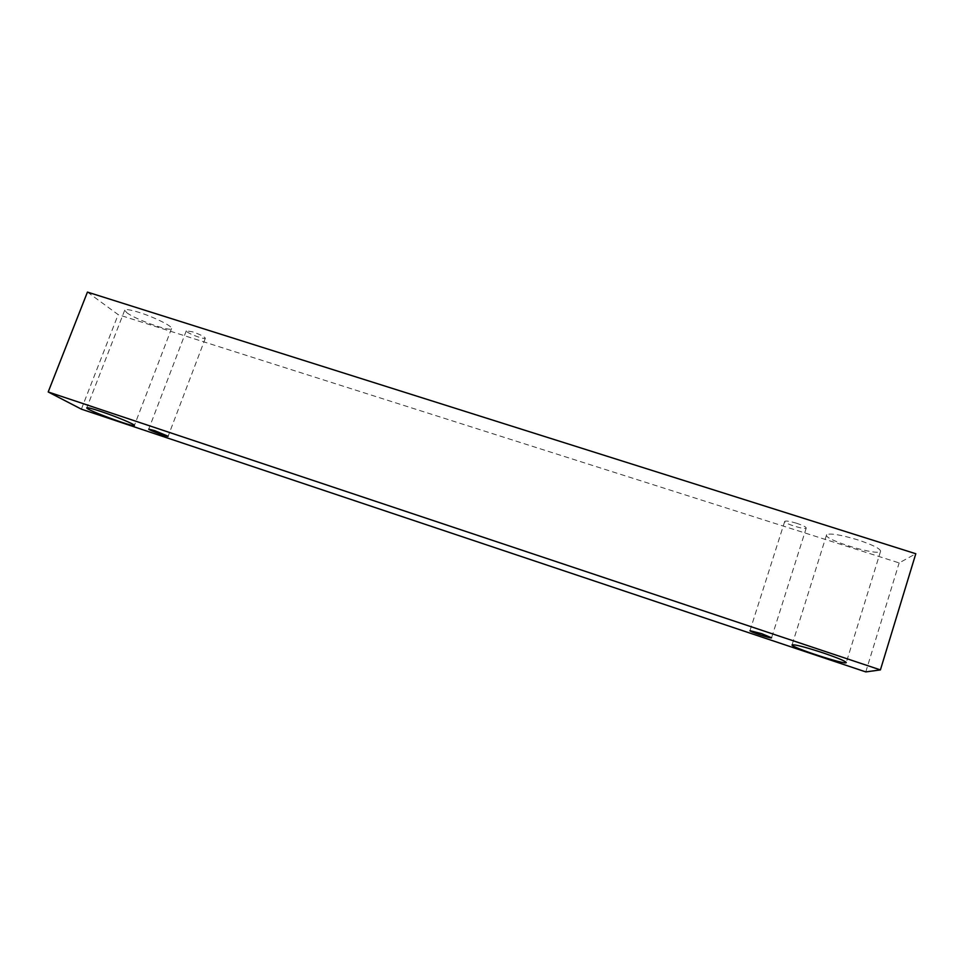 <?xml version="1.0" encoding="UTF-8"?>
<svg xmlns="http://www.w3.org/2000/svg" width="964" height="964" viewBox="0 0 964 964"><rect width="100%" height="100%" fill="white"/><g stroke="black" fill="none" stroke-linecap="round" stroke-linejoin="round"><path stroke-width="0.72" stroke-dasharray="4.82 3.62" d="M796.674 523.271C790.058 521.295 786.082 520.644 784.756 521.343L784.708 521.428C783.527 523.404 806.024 530.308 806.241 528.031C806 526.898 802.807 525.32 796.674 523.271M826.751 534.659L826.534 534.984C823.654 539.864 879.843 556.758 880.602 551.155C880.096 548.516 872.444 544.744 857.647 539.828C840.837 534.815 830.534 533.092 826.751 534.659M126.682 312.625C135.346 319.518 171.303 332.279 171.544 328.555C173.122 326.543 154.312 317.12 139.009 312.384C130.369 309.721 125.609 308.974 124.73 310.155L126.682 312.625M186.895 331.724C190.029 334.46 205.272 339.834 205.344 338.231C204.428 336.617 200.126 334.472 192.439 331.797L186.269 330.845L186.895 331.724M87.435 292.092L118.162 314.626L899.147 562.916L915.8 553.746M81.386 409.158L118.162 314.626M865.793 671.908L899.147 562.916M784.708 521.428L749.968 630.673M806.241 528.031L771.574 637.794M186.269 330.845L148.745 429.137M205.344 338.231L168.134 436.258M124.73 310.155L86.772 407.844M171.544 328.555L134.394 425.461M826.534 534.984L792.059 644.904M880.602 551.155L846.271 662.569"/><path stroke-width="1.45" d="M761.693 633.673L771.574 637.794C771.718 638.963 749.136 631.516 749.968 630.673L761.693 633.673M880.409 669.908L915.8 553.746L87.435 292.092L48.2 391.962L81.386 409.158L865.793 671.908L880.409 669.908L48.2 391.962M822.581 652.712C837.499 657.809 845.392 661.099 846.271 662.569C846.38 665.389 790.034 646.989 792.059 644.904C794.384 644.265 804.566 646.868 822.581 652.712M100.678 411.399C116.017 416.472 135.526 424.654 134.394 425.461C134.707 427.847 85.169 409.543 86.772 407.844C87.387 407.35 92.026 408.543 100.678 411.399M154.746 430.667L168.134 436.258C168.266 437.258 148.01 429.811 148.745 429.137L154.746 430.667"/></g></svg>
